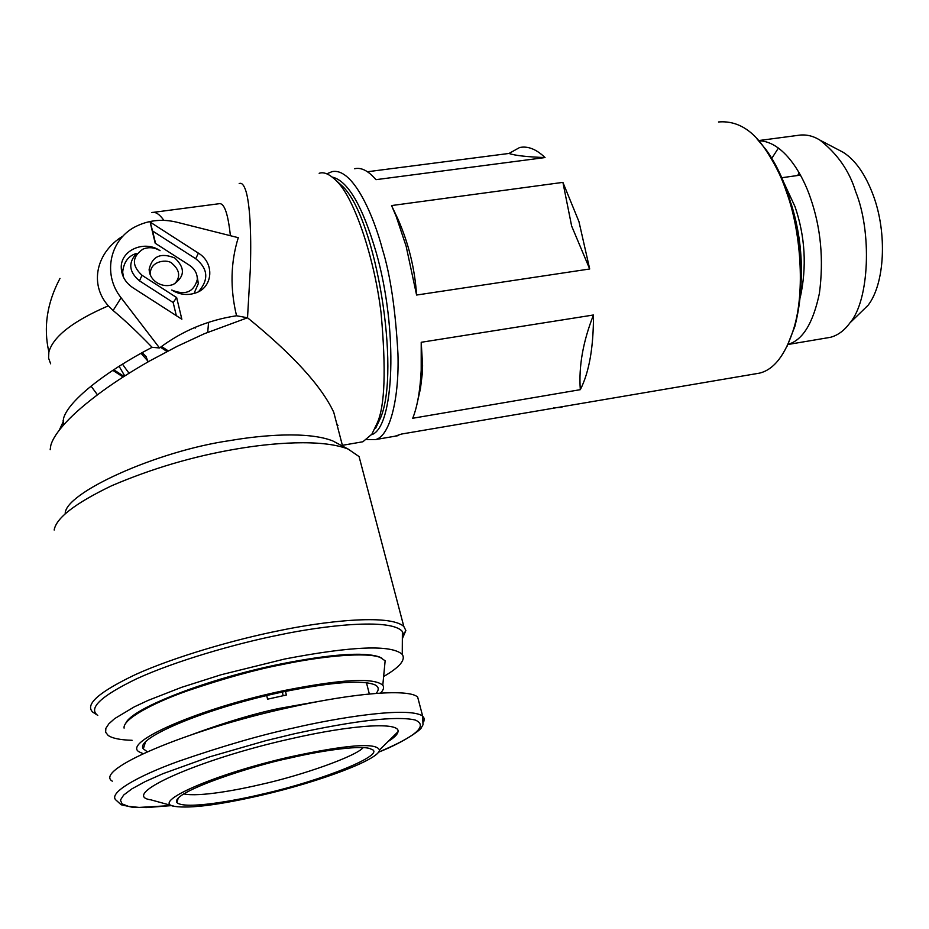 <?xml version="1.0" encoding="UTF-8"?>
<svg xmlns="http://www.w3.org/2000/svg" width="929" height="929" viewBox="0 0 929 929"><rect width="100%" height="100%" fill="white"/><g stroke="black" fill="none" stroke-linecap="round" stroke-linejoin="round"><path stroke-width="1.39" d="M239.183 183.605L239.299 183.559C241.795 182.479 244.037 185.08 245.999 191.362C247.869 197.54 249.216 207.376 250.029 220.858C250.714 235.118 250.981 246.092 250.365 268.376L247.52 317.764L236.547 315.767C229.997 288.478 230.578 262.454 238.277 237.685L176.707 222.182C162.935 218.884 149.906 220.034 137.631 225.631C110.296 237.685 101.667 273.532 121.107 297.791L159.533 347.969C182.293 330.84 207.968 320.11 236.547 315.767M230.392 235.699C227.953 212.938 224.063 202.301 218.756 203.776M338.388 430.034L333.755 412.29C321.515 386.069 292.774 354.553 247.52 317.764L204.345 333.72L177.23 346.308L150.173 360.684C131.825 371.101 115.51 381.552 101.203 392.038C86.153 403.163 74.494 413.173 66.238 422.068C57.54 431.439 52.384 439.289 50.758 445.606L50.178 449.717M319.158 173.293C324.221 171.482 330.503 174.559 338.028 182.537C354.042 199.154 374.166 256.079 381.053 312.794C386.197 369.568 384.908 406.31 377.209 423.009L371.89 434.168L362.891 441.763L342.383 445.316M194.335 327.658L195.415 328.065L195.473 327.182M155.189 243.224L150.138 222.077L198.388 253.141C214.68 262.779 213.24 287.177 195.787 292.914C187.53 295.689 179.518 294.725 171.737 290.022C185.254 295.631 193.766 292.136 197.296 279.548C197.401 273.718 194.823 268.98 189.562 265.346L155.189 243.224M174.815 258.018C185.417 268.051 184.894 276.865 173.247 284.471C167.65 286.457 162.192 285.842 156.873 282.66C151.88 279.234 149.302 274.763 149.139 269.247C152.298 256.09 160.856 252.351 174.815 258.018M181.852 319.228L132.87 287.711C125.624 282.764 121.757 276.296 121.281 268.295C120.015 250.458 144.25 239.624 160.055 250.679C154.435 247.335 148.721 246.824 142.903 249.158C131.906 256.868 131.604 265.578 141.998 275.274L176.649 297.57L181.852 319.228M336.124 180.47L343.01 186.741C376.082 219.267 400.654 370.032 380.646 417.736L375.49 428.513M337.982 425.54L336.704 423.601M208.584 322.34L207.713 332.292M338.911 444.178L332.71 440.892C307.847 431.114 261.653 435.109 230.357 440.52C156.92 450.925 64.008 493.229 65.227 513.842M123.127 235.978C96.268 252.014 88.963 284.251 108.333 305.827C73.136 321.039 53.313 336.403 48.877 351.94L48.575 358.083L50.642 363.808M198.388 253.141L195.717 258.726L152.588 230.961L150.138 222.077M152.588 230.961L155.584 243.479M197.111 276.261L198.353 283.542L194.01 293.494M195.717 258.726C208.061 268.609 209.013 279.583 198.574 291.671M150.672 275.785L150.393 273.172C150.44 260.271 168.613 258.959 172.225 263.604C179.854 270.223 180.679 276.958 174.71 283.821M123.534 277.341L122.674 272.162C123.72 262.083 128.353 255.823 136.551 253.408C127.993 262.814 128.968 271.965 139.489 280.848L141.998 275.274M176.324 315.663L173.166 302.517L176.649 297.57M173.166 302.517L139.489 280.848M63.184 425.436L63.439 418.84C67.538 401.502 104.989 371.797 152.101 347.307L159.533 347.969M121.107 297.791L113.106 310.507C125.113 320.505 138.107 332.768 152.101 347.307M113.106 310.507L108.333 305.827M402.338 638.676L405.868 630.536L403.813 626.448L359.082 456.592L348.131 449.067C321.271 438.546 270.49 443.04 236.001 449.055C193.383 456.29 151.95 468.518 111.689 485.728C75.307 503.216 56.135 517.987 54.172 530.029M97.452 394.825L91.054 386.139M167.057 351.499L160.473 347.26M148.419 361.683L141.022 353.287M119.098 366.293L124.765 375.955M123.139 377L112.804 370.357M403.813 626.448C389.205 613.349 321.515 621.791 280.268 630.443C234.422 639.477 174.071 657.105 135.773 674.419C98.997 691.954 84.655 704.53 92.761 712.125L97.278 715.051M161.483 346.517L168.254 350.872M122.477 364.168L128.132 372.053L129.619 372.889M147.978 361.927L146.097 356.527L142.195 352.637M113.721 369.754L124.056 376.408M402.338 639.245L403.534 634.484L402.385 631.534C390.807 617.471 321.748 625.96 280.442 634.704C234.572 643.762 173.955 661.611 136.586 678.809C100.901 696.1 87.953 708.316 97.754 715.435M383.631 676.521C399.679 667.231 405.892 659.857 402.257 654.388C391.457 644.529 352.3 646.061 284.785 658.998L221.195 674.721L181.48 687.367L147.932 700.478L134.31 706.853L114.639 718.628L108.856 723.796L105.86 728.359L105.639 732.238L108.124 735.408C112.304 738.346 120.305 739.972 132.139 740.297M125.879 723.029C132.406 708.049 208.479 678.53 280.906 663.956C330.77 654.144 363.529 651.775 379.16 656.861L381.912 658.208M371.472 434.772C394.407 427.921 398.274 329.54 376.21 252.56C362.542 205.983 347.945 180.841 332.396 177.125M384.513 667.324L385.14 660.786L380.344 657.523C367.594 651.949 323.513 655.746 281.348 664.723C255.858 669.565 224.563 678.275 187.426 690.816C151.938 703.369 122.616 719.383 124.091 728.115M380.53 693.092C383.561 689.957 384.316 687.332 382.794 685.23C374.155 677.496 341.686 679.192 285.389 690.317C200.548 707.654 119.62 743.142 139.78 752.176L143.101 753.651M718.477 121.978C736.163 120.48 751.48 129.143 764.416 147.978C774.321 162.459 781.684 177.172 786.515 192.094C800.601 230.125 805.455 290.893 793.819 328.425C785.481 354.82 774.008 369.73 759.399 373.156L401.56 434.04L394.895 436.235M578.953 221.625L562.904 182.374L391.55 205.564L396.114 216.202L406.136 246.22L416.587 295.039L589.694 268.98L578.953 221.625M354.588 168.741C361.276 167.174 368.395 170.82 375.955 179.669L545.044 157.558C536.242 149.139 527.765 145.807 519.601 147.537L509.011 153.448L367.431 171.749M412.72 418.259L580.311 389.669C589.137 372.366 593.526 347.469 593.48 314.989L421.22 342.278L421.197 370.16C420.152 390.749 417.318 406.786 412.72 418.259M553.475 407.773L561.929 407.32M147.258 751.758L143.321 748.832C134.02 738.241 209.025 707.085 284.274 691.652C332.536 681.967 362.844 679.738 375.2 684.952C378.881 686.961 379.183 689.771 376.117 693.394M391.55 205.564L397.809 218.791C408.574 243.177 414.833 268.586 416.587 295.039M562.904 182.374L571.637 226.026L589.694 268.98M757.089 139.002L766.03 149.65C774.484 161.321 781.719 175.744 787.711 192.895C802.958 240.832 805.338 285.366 794.841 326.497L786.991 346.459M509.011 153.448C514.712 155.515 526.72 156.885 545.044 157.558M593.48 314.989C583.006 341.582 578.616 366.467 580.311 389.669M416.668 405.532L420.477 388.45L422.219 374.224L422.602 365.736L421.22 342.278M285.493 691.397L286.376 695.008L267.575 699.177L266.716 695.6M283.194 695.67L282.323 692.07M183.71 793.9C199.329 797.256 238.997 789.65 260.991 784.448C302.308 775.32 356.19 756.183 363.169 747.636M262.396 794.109C322.932 780.499 388.728 753.756 370.926 749.099C364.238 744.895 325.742 749.552 289.546 758.134C257.623 764.323 170.135 791.949 176.87 802.551C184.674 809.972 236.941 800.31 262.396 794.109M783.728 182.328L795.061 206.749C805.188 236.686 806.929 266.89 800.275 297.361M261.572 795.212C320.168 781.684 379.578 759.307 379.45 750.017C376.559 742.387 346.923 744.652 290.545 756.81C214.796 773.834 149.174 802.83 174.722 806.407C190.364 808.625 219.314 804.897 261.572 795.212M112.293 781.161C93.109 770.269 186.694 729.857 288.919 707.573C356.039 692.453 409.074 688.761 417.655 697.052L419.095 702.521M758.621 140.709C783.89 141.243 802.83 174.989 810.529 198.132C820.864 227.919 823.826 259.644 819.413 293.297C813.119 323.246 802.633 340.269 787.978 344.369M177.59 800.194L176.649 800.275M174.722 806.407L150.858 799.834C118.703 795.352 197.796 759.457 290.684 738.81C353.995 724.26 400.666 721.879 397.984 731.762C397.566 734.398 394.268 737.649 388.113 741.481M771.802 158.348L778.432 148.025M758.529 140.593L797.454 135.437C805.28 134.055 812.817 135.646 820.086 140.221C837.621 154.051 849.478 171.191 855.655 191.629C871.971 231.739 869.579 300.299 849.861 322.967C844.322 330.585 837.819 335.381 830.352 337.332L787.92 344.496M378.521 752.13C416.227 736.267 428.432 725.549 415.135 719.987C396.207 715.794 355.935 720.405 294.319 733.782L265.601 740.738L209.722 756.821L162.97 773.683L145.214 781.591L132.011 788.791L123.696 795.015L120.41 800.09L122.059 803.899L128.423 806.349L139.129 807.417L171.563 805.536M797.814 175.488L798.986 172.562M820.086 140.221L843.172 152.298C855.435 160.09 865.48 174.455 873.295 195.404C887.45 233.365 884.733 283.856 868.092 305.258L858.756 314.327M163.887 220.359C159.44 214.111 155.398 211.51 151.764 212.567M59.99 278.41C46.973 302.982 43.268 327.496 48.877 351.94M366.99 439.58L375.734 439.545C390.517 435.736 399.319 396.66 397.949 353.81C395.487 309.612 390.354 274.868 382.527 249.576C373.946 216.666 353.241 167.29 332.083 171.633L326.753 173.851M328.378 699.688L279.768 708.316C255.37 713.321 226.537 721.914 193.267 734.096M423.74 721.81L424.356 718.628L422.649 716.062C408.412 706.098 335.926 718.059 293.854 727.93C261.688 734.758 223.297 745.871 178.693 761.246C136.447 776.47 106.998 793.726 116.392 800.415L121.118 804.758L132.557 807.289L146.352 807.58L171.76 805.594M791.171 203.788C798.348 226.595 801.75 249.994 801.355 274.009M218.756 203.765L153.61 212.323M338.028 182.537L343.01 186.741M377.209 423.009L380.646 417.736M333.755 412.29L342.592 446.129M197.308 279.559L198.353 283.542M149.139 269.271L150.393 273.172M122.674 272.162L121.281 268.295M348.131 449.067L332.71 440.892M59.27 430.173L62.893 422.405M63.869 424.646L63.033 420.791M405.868 630.536L403.534 634.484M402.385 631.534L402.257 654.388M379.16 656.861L380.344 657.523M382.794 685.23L385.14 660.786M375.734 439.545L398.076 435.678M397.809 218.791L396.114 216.202M764.416 147.978L766.03 149.65M794.841 326.497L793.819 328.425M422.602 365.736L421.197 370.16M143.321 748.832L145.388 742.306M369.336 693.986L366.456 682.699M176.87 802.551L178.263 798.011M379.45 750.017L397.984 731.762M378.451 752.235C405.683 741.539 421.673 728.951 421.243 727.802L423.009 724.783L422.649 716.062L417.655 697.052M868.092 305.258L849.861 322.967M800.426 175.117L781.788 177.729"/></g></svg>
